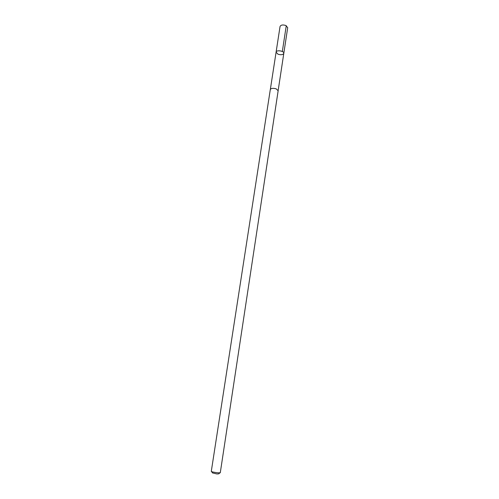 <?xml version="1.0" encoding="UTF-8"?>
<svg xmlns="http://www.w3.org/2000/svg" width="499" height="499" viewBox="0 0 499 499"><rect width="100%" height="100%" fill="white"/><g stroke="black" fill="none" stroke-linecap="round" stroke-linejoin="round"><path stroke-width="0.75" d="M277.98 54.198L276.09 52.158C276.271 49.682 284.374 50.923 283.806 53.337C282.964 54.821 281.024 55.108 277.98 54.198M287.705 27.651L285.865 25.505C282.833 24.57 280.9 24.894 280.051 26.478L276.09 52.158C276.271 49.682 284.374 50.923 283.806 53.337L287.705 27.651M276.215 88.866C273.096 87.986 271.125 88.211 270.302 89.552L211.283 471.412C211.919 471.873 214.065 472.335 217.726 472.79L220.277 472.79L278.149 90.749L276.215 88.866M219.847 472.902L218.681 473.863L216.953 473.969L212.48 472.915L211.657 471.649M282.328 51.484L286.258 25.692M278.155 90.562L283.806 53.337M270.352 89.365L276.09 52.158"/></g></svg>
